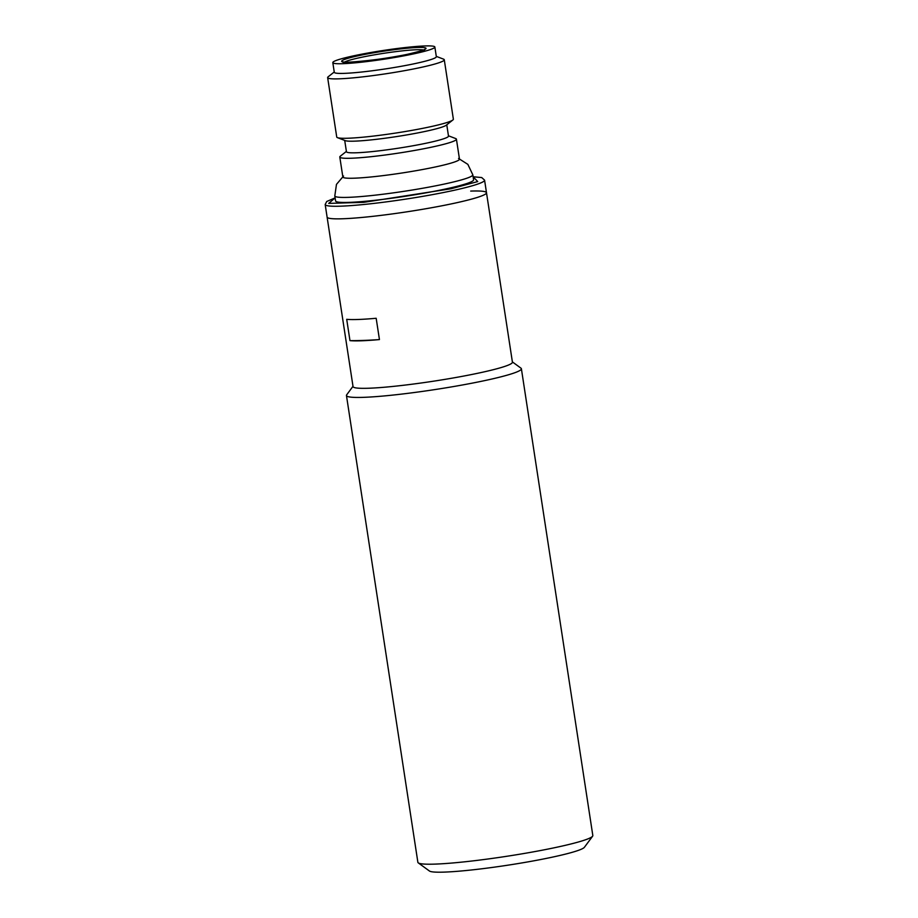 <?xml version="1.0" encoding="UTF-8"?>
<svg xmlns="http://www.w3.org/2000/svg" width="918" height="918" viewBox="0 0 918 918"><rect width="100%" height="100%" fill="white"/><g stroke="black" fill="none" stroke-linecap="round" stroke-linejoin="round"><path stroke-width="1.38" d="M346.396 151.401L340.314 156.198A58.993 5.003 -8.7 0 0 339.798 157.024L342.85 176.99A58.993 5.003 -8.7 0 0 375.336 176.52A58.993 5.003 -8.7 0 0 436.016 166.824A58.993 5.003 -8.7 0 0 459.482 159.135L456.418 139.18A58.993 5.003 -8.7 0 0 455.672 138.549L448.443 135.784M327.646 77.617L336.734 137.023A58.993 5.003 -8.7 0 0 337.48 137.654A58.993 5.003 -8.7 0 0 429.899 126.856A58.993 5.003 -8.7 0 0 452.838 120.006A58.993 5.003 -8.7 0 0 453.366 119.179L444.278 59.773A58.993 5.003 171.3 0 1 420.8 67.462A58.993 5.003 171.3 0 1 360.131 77.158A58.993 5.003 171.3 0 1 327.646 77.617A58.993 5.003 171.3 0 1 328.174 76.791L334.244 71.994M337.48 137.654L345.317 140.649A51.615 4.372 -8.7 0 0 426.181 131.205A51.615 4.372 -8.7 0 0 446.251 125.204L452.838 120.006M434.857 47.013L436.337 56.698A51.615 4.372 171.3 0 1 415.808 63.422A51.615 4.372 171.3 0 1 362.725 71.902A51.615 4.372 171.3 0 1 334.29 72.315L332.809 62.631A51.615 4.372 171.3 0 1 353.338 55.895A51.615 4.372 171.3 0 1 406.433 47.415A51.615 4.372 171.3 0 1 434.857 47.013A51.615 4.372 171.3 0 1 414.328 53.737A51.615 4.372 171.3 0 1 361.244 62.217A51.615 4.372 171.3 0 1 332.809 62.631M344.709 140.42L346.442 151.722A51.615 4.372 -8.7 0 0 374.877 151.309A51.615 4.372 -8.7 0 0 427.96 142.829A51.615 4.372 -8.7 0 0 448.489 136.105L446.768 124.802M339.798 157.024A58.993 5.003 -8.7 0 0 372.283 156.565A58.993 5.003 -8.7 0 0 432.952 146.869A58.993 5.003 -8.7 0 0 456.418 139.18M472.816 174.799A69.814 5.921 -8.7 0 1 445.046 183.898A69.814 5.921 -8.7 0 1 373.247 195.373A69.814 5.921 -8.7 0 1 334.806 195.924L335.575 200.95A69.814 5.921 -8.7 0 0 374.028 200.399A69.814 5.921 -8.7 0 0 445.815 188.936A69.814 5.921 -8.7 0 0 473.585 179.836L472.816 174.799L467.859 164.368L458.518 158.435M470.716 191.082A80.623 6.839 171.3 0 1 486.494 192.723L512.428 362.197A80.623 6.839 171.3 0 1 480.355 372.708A80.623 6.839 171.3 0 1 368.829 388.234A80.623 6.839 171.3 0 1 353.04 386.593L327.106 217.118A80.623 6.839 -8.7 0 0 371.515 216.476A80.623 6.839 -8.7 0 0 454.433 203.234A80.623 6.839 -8.7 0 0 486.494 192.723A80.623 6.839 171.3 0 1 432.378 207.583A80.623 6.839 171.3 0 1 342.896 218.759A80.623 6.839 171.3 0 1 327.106 217.118L325.179 204.53A80.623 6.839 -8.7 0 0 369.587 203.888A80.623 6.839 -8.7 0 0 452.505 190.646A80.623 6.839 -8.7 0 0 484.578 180.135L481.721 177.553L473.114 176.761L477.739 181.569L451.048 188.752L363.78 202.339L328.701 203.394L335.104 197.921M436.291 56.377L443.52 59.142A58.993 5.003 171.3 0 1 444.278 59.773M346.453 395.52L417.874 862.3A88.495 7.505 -8.7 0 0 418.287 862.886A88.495 7.505 -8.7 0 0 435.201 864.102A88.495 7.505 -8.7 0 0 529.87 852.478A88.495 7.505 -8.7 0 0 592.603 836.206A88.495 7.505 -8.7 0 0 592.821 835.529L521.39 368.761A88.495 7.505 171.3 0 1 486.196 380.281A88.495 7.505 171.3 0 1 363.78 397.333A88.495 7.505 171.3 0 1 346.453 395.52A88.495 7.505 171.3 0 1 346.671 394.843L352.994 386.306M418.287 862.886L429.44 871.01A78.661 6.667 -8.7 0 0 444.484 872.1A78.661 6.667 -8.7 0 0 528.63 861.761A78.661 6.667 -8.7 0 0 584.387 847.303L592.603 836.206M361.566 340.785A80.623 6.839 171.3 0 1 349.965 340.624L346.706 319.315A80.623 6.839 -8.7 0 0 358.307 319.475A80.623 6.839 -8.7 0 0 376.173 318.271L379.444 339.58A80.623 6.839 171.3 0 1 361.566 340.785M349.965 340.624A157.311 13.334 -8.7 0 0 363.126 340.44A157.311 13.334 -8.7 0 0 379.444 339.58M512.393 361.91L520.976 368.175A88.495 7.505 171.3 0 1 521.39 368.761M409.095 53.921C420.031 51.741 435.97 46.91 417.736 47.472C398.573 48.241 367.475 53.6 358.571 55.711C347.635 57.903 331.696 62.722 349.93 62.16C369.093 61.391 400.202 56.032 409.095 53.921M344.56 62.08A40.805 3.454 171.3 0 1 360.028 57.605A40.805 3.454 171.3 0 1 423.485 50.008M424.46 50.582L424.816 49.331C423.06 49.48 430.668 48.7 408.98 53.932C383.311 60.163 338.031 63.594 343.091 61.839L343.791 62.929M334.806 195.924L336.47 184.38L343.561 176.026M335.104 197.886L326.716 201.501L325.179 204.53M486.494 192.723L484.578 180.135"/></g></svg>
